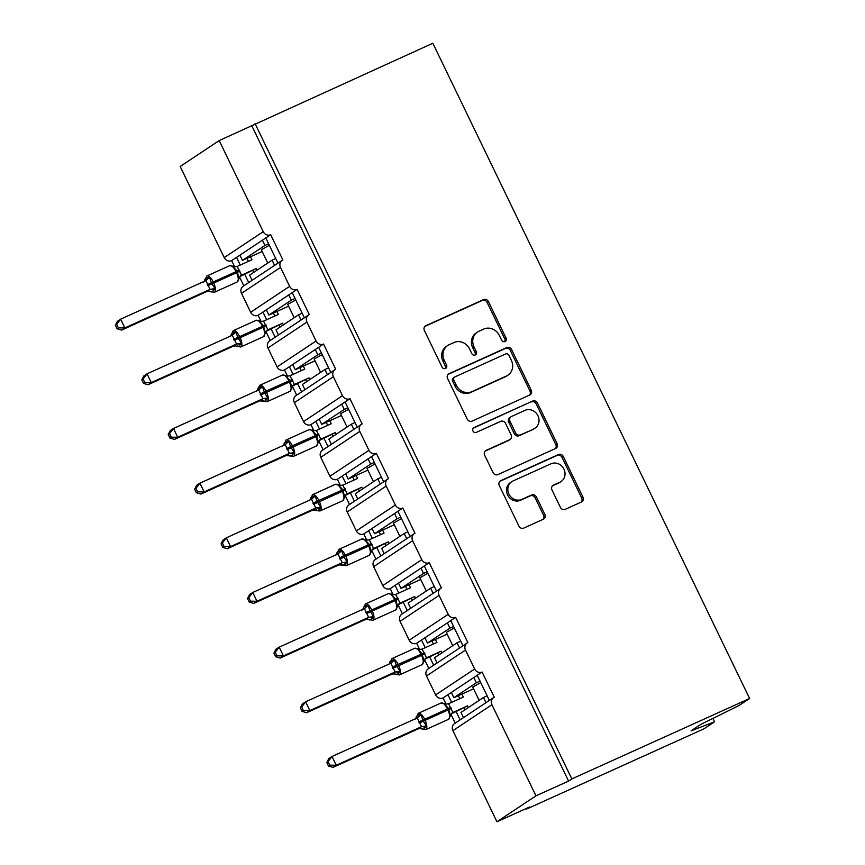 <?xml version="1.0" encoding="UTF-8"?>
<svg xmlns="http://www.w3.org/2000/svg" width="865" height="865" viewBox="0 0 865 865"><rect width="100%" height="100%" fill="white"/><g stroke="black" fill="none" stroke-linecap="round" stroke-linejoin="round"><path stroke-width="1.3" d="M505.019 341.556A2.682 2.454 56.4 0 0 506.09 338.139L488.433 301.593A3.828 3.503 56.4 0 0 483.567 299.593L425.926 325.662A3.828 3.503 56.4 0 0 424.391 330.549L442.058 367.095A2.682 2.454 56.4 0 0 445.778 368.317A2.682 2.454 56.4 0 0 446.535 365.073L444.253 360.337A12.251 11.223 56.4 0 1 447.724 345.503A12.251 11.223 56.4 0 1 449.173 344.703L453.984 342.529A12.251 11.223 56.4 0 1 469.544 348.898L471.836 353.634A2.682 2.454 56.4 0 0 475.555 354.845A2.682 2.454 56.4 0 0 476.312 351.601L474.031 346.876A12.251 11.223 56.4 0 1 477.502 332.041A12.251 11.223 56.4 0 1 478.961 331.23L483.762 329.057A12.251 11.223 56.4 0 1 499.321 335.436L501.614 340.161A2.682 2.454 56.4 0 0 505.019 341.556M504.609 341.697A2.682 2.454 56.4 0 0 504.792 338.993L487.125 302.458A3.828 3.503 56.4 0 0 482.259 300.458L424.899 326.408M445.053 368.631A2.682 2.454 56.4 0 0 445.237 365.938L442.956 361.202L444.253 360.337M474.831 355.158A2.682 2.454 56.4 0 0 475.015 352.466L472.733 347.741L474.031 346.876M560.379 507.333A3.828 3.503 56.4 0 0 565.245 509.323L581.421 502.014A3.828 3.503 56.4 0 0 582.956 497.126L563.331 456.536A3.828 3.503 56.4 0 0 558.466 454.547L500.835 480.616A3.828 3.503 56.4 0 0 499.3 485.503L518.913 526.093A3.828 3.503 56.4 0 0 523.779 528.082L543.307 519.249A3.828 3.503 56.4 0 0 544.853 514.361L536.451 496.986A3.828 3.503 56.4 0 0 531.586 494.996L521.909 499.375A10.239 9.385 56.4 0 1 509.247 494.726A10.239 9.385 56.4 0 1 511.788 481.654A10.239 9.385 56.4 0 1 513.01 480.972L550.951 463.813A10.239 9.385 56.4 0 1 563.612 468.473A10.239 9.385 56.4 0 1 561.061 481.546A10.239 9.385 56.4 0 1 559.85 482.216L553.524 485.081A3.828 3.503 56.4 0 0 551.989 489.968L560.379 507.333M255.067 123.652L571.83 778.922L749.62 698.52L432.846 43.25L219.191 140.573L263.23 231.679A5.85 5.363 56.4 0 0 270.669 234.718L282.866 259.943A5.85 5.363 -123.6 0 0 280.509 267.415L289.656 286.337A5.85 5.363 56.4 0 0 297.095 289.386L309.292 314.611A5.85 5.363 -123.6 0 0 306.934 322.083L316.082 341.005A5.85 5.363 56.4 0 0 323.521 344.043L335.717 369.279A5.85 5.363 -123.6 0 0 333.36 376.751L342.508 395.673A5.85 5.363 56.4 0 0 349.947 398.711L362.143 423.937A5.85 5.363 -123.6 0 0 359.786 431.408L368.933 450.33A5.85 5.363 56.4 0 0 376.372 453.379L388.569 478.605A5.85 5.363 -123.6 0 0 386.212 486.076L395.359 504.998A5.85 5.363 56.4 0 0 402.798 508.036L414.995 533.273A5.85 5.363 -123.6 0 0 412.637 540.733L421.785 559.655A5.85 5.363 56.4 0 0 429.224 562.704L441.42 587.93A5.85 5.363 -123.6 0 0 439.063 595.401L448.211 614.323A5.85 5.363 56.4 0 0 455.65 617.372L467.846 642.598A5.85 5.363 -123.6 0 0 465.489 650.069L474.636 668.991A5.85 5.363 56.4 0 0 482.075 672.029L494.272 697.266A5.85 5.363 -123.6 0 0 491.915 704.726L535.965 795.832L496.953 821.75L529.575 807.002L526.331 809.153L526.05 808.591M529.704 395.046A3.828 3.503 56.4 0 0 531.24 390.158L511.626 349.568A3.828 3.503 56.4 0 0 506.76 347.579L449.119 373.648A3.828 3.503 56.4 0 0 447.583 378.535L467.208 419.114A3.828 3.503 56.4 0 0 472.074 421.114L529.704 395.046M537.479 403.058L557.103 443.637A3.828 3.503 56.4 0 1 555.557 448.524L497.926 474.593A3.828 3.503 56.4 0 1 493.061 472.604L484.66 455.239A3.828 3.503 56.4 0 1 486.206 450.351L509.572 439.777A3.828 3.503 56.4 0 0 511.118 434.89L505.549 423.363A3.828 3.503 56.4 0 0 500.684 421.374L476.345 432.381A2.682 2.454 56.4 0 1 473.696 427.743A2.682 2.454 56.4 0 1 474.02 427.57L532.613 401.068A3.828 3.503 56.4 0 1 537.479 403.058L536.181 403.923L555.795 444.502L557.103 443.637M467.154 642.987L428.143 668.894A5.85 5.363 -123.6 0 0 426.488 675.976L435.636 694.898A5.85 5.363 56.4 0 0 443.064 697.947L447.94 694.703L451.649 702.369M456.158 711.7L460.115 719.875M443.064 697.947L445.994 703.991M450.989 714.328L455.239 723.118M447.94 694.703L451.325 692.454L453.865 697.72L476.356 682.777L473.815 677.511L482.075 672.029M451.325 692.454L473.815 677.511M480.021 681.112L476.356 682.777M453.865 697.72L473.577 688.799M479.156 700.358L472.723 687.048L480.745 682.604M477.199 675.273L489.363 700.445M440.728 588.319L401.717 614.226A5.85 5.363 -123.6 0 0 400.062 621.319L409.21 640.241A5.85 5.363 56.4 0 0 416.638 643.279L421.514 640.046L425.223 647.712M429.732 657.032L433.689 665.217M416.638 643.279L419.568 649.323M424.564 659.671L428.813 668.45M421.514 640.046L424.899 637.797L427.44 643.052L449.93 628.109L447.389 622.854L455.65 617.372M424.899 637.797L447.389 622.854M453.595 626.455L449.93 628.109M427.44 643.052L447.151 634.142M452.73 645.69L446.297 632.38L454.32 627.936M450.773 620.605L462.937 645.777M414.303 533.651L375.291 559.568A5.85 5.363 -123.6 0 0 373.637 566.651L382.784 585.573A5.85 5.363 56.4 0 0 390.212 588.611L395.089 585.378L398.797 593.044M403.306 602.375L407.264 610.549M390.212 588.611L393.143 594.655M398.138 605.003L402.387 613.782M395.089 585.378L398.473 583.129L401.014 588.384L423.504 573.441L420.963 568.186L429.224 562.704M398.473 583.129L420.963 568.186M427.169 571.787L423.504 573.441M401.014 588.384L420.725 579.474M426.304 591.033L419.871 577.712L427.894 573.279M424.347 565.937L436.511 591.109M387.877 478.994L348.865 504.901A5.85 5.363 -123.6 0 0 347.211 511.983L356.358 530.905A5.85 5.363 56.4 0 0 363.797 533.954L368.663 530.71L372.372 538.387M376.881 547.707L380.838 555.881M363.797 533.954L366.717 539.998M371.712 550.335L375.961 559.125M368.663 530.71L372.047 528.472L374.588 533.727L397.078 518.784L394.537 513.529L402.798 508.036M372.047 528.472L394.537 513.529M400.744 517.119L397.078 518.784M374.588 533.727L394.299 524.806M399.879 536.365L393.445 523.055L401.468 518.611M397.922 511.28L410.086 536.451M361.451 424.326L322.44 450.243A5.85 5.363 -123.6 0 0 320.785 457.325L329.933 476.247A5.85 5.363 56.4 0 0 337.372 479.286L342.237 476.053L345.946 483.719M350.455 493.039L354.412 501.224M337.372 479.286L340.291 485.33M345.286 495.677L349.536 504.457M342.237 476.053L345.622 473.804L348.163 479.059L370.653 464.116L368.112 458.861L376.372 453.379M345.622 473.804L368.112 458.861M374.318 462.461L370.653 464.116M348.163 479.059L367.874 470.149M373.453 481.697L367.019 468.387L375.042 463.943M371.496 456.612L383.66 481.783M335.025 369.658L296.014 395.575A5.85 5.363 -123.6 0 0 294.36 402.657L303.507 421.579A5.85 5.363 56.4 0 0 310.946 424.629L315.812 421.385L319.52 429.051M324.029 438.382L327.986 446.556M310.946 424.629L313.865 430.662M318.861 441.009L323.11 449.8M315.812 421.385L319.196 419.136L321.737 424.391L344.227 409.448L341.686 404.193L349.947 398.711M319.196 419.136L341.686 404.193M347.892 407.793L344.227 409.448M321.737 424.391L341.448 415.481M347.027 427.04L340.594 413.719L348.617 409.286M345.07 401.955L357.234 427.126M308.6 315.001L269.588 340.907A5.85 5.363 -123.6 0 0 267.934 347.989L277.081 366.911A5.85 5.363 56.4 0 0 284.52 369.961L289.386 366.717L293.094 374.394M297.603 383.714L301.561 391.888M284.52 369.961L287.44 376.005M292.435 386.352L296.684 395.132M289.386 366.717L292.77 364.479L295.311 369.733L317.801 354.791L315.26 349.536L323.521 344.043M292.77 364.479L315.26 349.536M321.466 353.125L317.801 354.791M295.311 369.733L315.022 360.824M320.601 372.372L314.168 359.062L322.191 354.618M318.644 347.287L330.808 372.458M282.174 260.333L243.162 286.25A5.85 5.363 -123.6 0 0 241.508 293.332L250.655 312.254A5.85 5.363 56.4 0 0 258.094 315.293L262.96 312.06L266.669 319.726M271.178 329.057L275.135 337.231M258.094 315.293L261.014 321.337M266.009 331.684L270.258 340.464M262.96 312.06L266.344 309.811L268.885 315.065L291.375 300.123L288.834 294.868L297.095 289.386M266.344 309.811L288.834 294.868M295.041 298.468L291.375 300.123M268.885 315.065L288.596 306.156M294.176 317.704L287.742 304.394L295.765 299.95M292.219 292.619L304.383 317.79M485.989 702.683L483.47 697.493L460.98 712.436L463.489 717.626M459.564 648.026L457.044 642.825L434.554 657.768L437.063 662.968M433.138 593.358L430.619 588.157L408.129 603.1L410.637 608.3M406.712 538.7L404.193 533.5L381.703 548.442L384.211 553.643M380.286 484.032L377.767 478.832L355.277 493.774L357.786 498.975M353.861 429.364L351.341 424.174L328.851 439.117L331.36 444.307M327.435 374.707L324.916 369.506L302.426 384.449L304.934 389.65M301.009 320.039L298.49 314.838L276 329.781L278.508 334.982M219.191 140.573L180.19 166.48L224.23 257.586A5.85 5.363 56.4 0 0 231.669 260.635L236.534 257.392L240.243 265.058M244.752 274.389L248.709 282.563M231.669 260.635L234.588 266.669M239.583 277.016L243.833 285.807M236.534 257.392L239.919 255.143L242.46 260.397L264.95 245.455L262.409 240.2L270.669 234.718M239.919 255.143L262.409 240.2M268.615 243.8L264.95 245.455M242.46 260.397L262.171 251.488M267.75 263.047L261.317 249.726L269.339 245.292M265.793 237.962L277.957 263.133M274.583 265.371L272.064 260.181L249.574 275.124L252.083 280.314M496.953 821.75L452.914 730.644A5.85 5.363 -123.6 0 1 454.568 723.562L493.58 697.644M571.83 778.922L568.586 781.084L535.965 795.832M568.586 781.084L251.812 125.814M487.136 695.828L483.47 697.493M460.71 641.17L457.044 642.825M434.284 586.502L430.619 588.157M407.858 531.845L404.193 533.5M381.433 477.177L377.767 478.832M355.007 422.509L351.341 424.174M328.581 367.852L324.916 369.506M302.155 313.184L298.49 314.838M749.62 698.52L739.186 705.451L700.682 724.459L691.07 730.849L714.544 721.821L712.911 718.426M714.544 721.821L704.11 728.752L526.331 809.153M275.73 258.516L272.064 260.181M240.038 255.38L238.556 256.051M266.463 310.048L264.982 310.719M292.889 364.716L291.408 365.387M319.315 419.374L317.833 420.044M345.74 474.042L344.259 474.712M372.166 528.71L370.685 529.38M398.592 583.367L397.111 584.037M425.018 638.035L423.536 638.705M451.443 692.703L449.962 693.362M265.912 238.199L264.43 238.87M292.338 292.857L290.856 293.527M318.763 347.525L317.282 348.195M345.189 402.193L343.708 402.863M371.615 456.85L370.134 457.52M398.041 511.518L396.559 512.188M424.466 566.186L422.985 566.845M450.892 620.843L449.411 621.513M477.318 675.511L475.826 676.181M477.502 332.041L476.204 332.906A12.251 11.223 56.4 0 0 472.733 347.741M447.724 345.503L446.416 346.368A12.251 11.223 56.4 0 0 442.956 361.202M529.434 395.164A3.828 3.503 56.4 0 0 529.942 391.023L510.328 350.433A3.828 3.503 56.4 0 0 505.463 348.444L448.092 374.394M508.966 355.385A2.682 2.454 56.4 0 0 505.56 353.99L454.968 376.87A2.682 2.454 56.4 0 0 453.898 380.286L456.309 385.282A12.251 11.223 56.4 0 0 471.868 391.65L506.457 376.005A12.251 11.223 56.4 0 0 507.906 375.205A12.251 11.223 56.4 0 0 511.377 360.37L508.966 355.385M454.655 377.043L453.357 377.908A2.682 2.454 56.4 0 0 452.6 381.151L453.898 380.286M507.906 375.205L506.609 376.07A12.251 11.223 56.4 0 1 505.16 376.87L470.571 392.515A12.251 11.223 56.4 0 1 455.001 386.136L452.6 381.151M555.298 448.654A3.828 3.503 56.4 0 0 555.795 444.502M485.168 451.087L508.274 440.642A3.828 3.503 56.4 0 0 508.728 440.382L510.036 439.528M473.177 428.218L532.613 401.068M533.835 428.802A10.239 9.385 56.4 0 0 535.046 428.132A10.239 9.385 56.4 0 0 537.597 415.059A10.239 9.385 56.4 0 0 524.936 410.399L511.572 416.454A3.828 3.503 56.4 0 0 510.026 421.341L515.594 432.857A3.828 3.503 56.4 0 0 520.46 434.846L532.526 429.667A10.239 9.385 56.4 0 0 533.748 428.997L535.046 428.132M511.118 416.703L509.809 417.568A3.828 3.503 56.4 0 0 508.728 422.207L510.026 421.341M532.526 429.667L519.162 435.711A3.828 3.503 56.4 0 1 514.297 433.722L508.728 422.207M536.181 403.923A3.828 3.503 56.4 0 0 531.315 401.922M561.061 481.546L559.763 482.411A10.239 9.385 56.4 0 1 558.552 483.081L552.486 485.816M511.788 481.654L510.491 482.519A10.239 9.385 56.4 0 0 507.939 495.591A10.239 9.385 56.4 0 0 520.6 500.24L521.909 499.375M543.047 519.368A3.828 3.503 56.4 0 0 543.555 515.226L535.154 497.851A3.828 3.503 56.4 0 0 530.288 495.861L520.6 500.24M581.15 502.132A3.828 3.503 56.4 0 0 581.658 497.991L562.034 457.401A3.828 3.503 56.4 0 0 557.168 455.412L499.797 481.362M205.502 280L204.897 279.19L207.34 277.568L209.557 277.308L211.287 282.682L215.028 288.607L212.39 291.764L211.092 291.992L210.963 291.31L211.092 291.992A4.293 4.26 -146 0 0 206.724 291.581L210.108 289.364L205.881 280.606L120.624 319.163L124.863 327.921L209.968 289.429M118.375 327.857L116.678 324.353L115.38 325.218L117.078 328.722L118.375 327.857L124.863 327.921L121.608 330.084L206.724 291.581M115.38 325.218L117.37 321.326L120.624 319.163L116.678 324.353M206.681 276.097A8.38 3.319 65.7 0 1 206.876 276A8.38 3.319 65.7 0 1 213.125 281.774L213.633 282.833A8.38 3.319 65.7 0 1 214.477 292.219A8.38 3.319 65.7 0 1 214.293 292.327L208.919 291.256L206.713 291.591M250.472 256.775L251.931 259.781L237.129 266.463L241.519 275.167L240.189 276.151M256.97 270.204L256.159 268.539L241.519 275.167A4.293 4.26 -146 0 0 239.821 276.627L240.351 275.989M256.159 268.539L239.832 276.616L237.129 282.001A8.38 3.319 -114.3 0 0 237.313 281.893A8.38 3.319 -114.3 0 0 236.469 272.497L235.961 271.448A8.38 3.319 -114.3 0 0 229.712 265.674A8.38 3.319 -114.3 0 0 229.517 265.771M248.406 261.371L246.947 258.376M253.715 272.367L252.915 270.702M241.367 275.232L238.502 277.989L239.097 278.811L237.053 271.026L233.031 266.69L232.912 265.998L233.031 266.69L235.075 266.734L229.712 265.674L206.876 276L204.183 281.363A4.293 4.26 -146 0 1 204.172 281.374L203.556 282.077M237.129 266.463L235.075 266.734M210.108 289.364L215.028 288.607M209.557 277.308L206.054 280.509M121.608 330.084L117.078 328.722M231.928 334.668L231.323 333.847L233.766 332.225L235.983 331.965L237.713 337.35L241.454 343.275L238.816 346.422L237.518 346.66L237.388 345.968L237.518 346.66A4.293 4.26 -146 0 0 233.15 346.249L236.534 344.032L232.307 335.263L147.05 373.821L151.288 382.589L236.394 344.097M144.801 382.525L143.103 379.021L141.806 379.886L143.504 383.39L144.801 382.525L151.288 382.589L148.034 384.741L233.15 346.249M141.806 379.886L143.795 375.983L147.05 373.821L143.103 379.021M233.107 330.765A8.38 3.319 65.7 0 1 233.301 330.657A8.38 3.319 65.7 0 1 239.551 336.442L240.059 337.491A8.38 3.319 65.7 0 1 240.903 346.887A8.38 3.319 65.7 0 1 240.719 346.984L235.345 345.924L233.139 346.26M276.897 311.443L278.346 314.438L263.555 321.131L267.945 329.825L266.615 330.819M283.396 324.872L282.585 323.207L267.945 329.825A4.293 4.26 -146 0 0 266.247 331.284A4.293 4.26 -146 0 1 266.247 331.284L266.777 330.657M282.585 323.207L266.247 331.284L263.555 336.658A8.38 3.319 -114.3 0 0 263.738 336.561A8.38 3.319 -114.3 0 0 262.895 327.165L262.387 326.116A8.38 3.319 -114.3 0 0 256.137 320.331A8.38 3.319 -114.3 0 0 255.943 320.439M274.832 316.039L273.372 313.033M280.141 327.035L279.341 325.359M267.793 329.9L264.928 332.657L265.523 333.468L263.479 325.694L259.457 321.348L259.338 320.666L259.457 321.348L261.5 321.402L256.137 320.331L233.301 330.657L230.609 336.031A4.293 4.26 -146 0 1 230.598 336.031A4.293 4.26 -146 0 1 230.598 336.042L229.982 336.734M263.555 321.131L261.5 321.402M236.534 344.032L241.454 343.275M235.983 331.965L232.48 335.166M148.034 384.741L143.504 383.39M258.354 389.337L257.748 388.515L260.192 386.893L262.409 386.633L264.647 393.067L267.88 397.932L265.241 401.09L263.944 401.317L263.814 400.636L263.944 401.317A4.293 4.26 -146 0 0 259.576 400.917L262.96 398.7L258.732 389.931L173.476 428.489L177.714 437.247L262.819 398.765M171.227 437.182L169.529 433.689L168.232 434.554L169.929 438.047L171.227 437.182L177.714 437.247L174.46 439.409L259.716 400.852L267.144 401.652L289.98 391.326A8.38 3.319 -114.3 0 0 290.164 391.218A8.38 3.319 -114.3 0 0 289.321 381.833L288.813 380.784A8.38 3.319 -114.3 0 0 282.563 374.999A8.38 3.319 -114.3 0 0 282.368 375.096M168.232 434.554L170.221 430.651L173.476 428.489L169.529 433.689M303.323 366.111L304.772 369.106L289.98 375.788L294.37 384.493L293.04 385.487M309.821 379.54L309.01 377.864L294.37 384.493A4.293 4.26 -146 0 0 292.673 385.952A4.293 4.26 -146 0 1 292.673 385.952L293.203 385.314M309.01 377.864L292.673 385.941L289.98 391.326M301.258 370.707L299.798 367.701M306.567 381.692L305.767 380.027M294.219 384.557L291.354 387.315L291.948 388.136L289.905 380.362L285.882 376.016L285.764 375.324L285.882 376.016L287.926 376.07L282.563 374.999L259.727 385.325A8.38 3.319 65.7 0 1 265.977 391.11L292.327 379.432M289.98 375.788L287.926 376.07M262.96 398.7L267.88 397.932M262.409 386.633L258.905 389.834M174.46 439.409L169.929 438.047M284.78 443.994L284.174 443.183L286.618 441.561L288.834 441.301L290.564 446.675L294.305 452.6L291.667 455.758L290.37 455.985L290.24 455.293L290.37 455.985A4.293 4.26 -146 0 0 286.001 455.574L289.386 453.357L285.158 444.599L199.901 483.157L204.14 491.915L289.245 453.422M197.653 491.85L195.955 488.347L194.657 489.212L196.344 492.715L197.653 491.85L204.14 491.915L200.885 494.077L286.142 455.52L293.57 456.32L316.406 445.994A8.38 3.319 -114.3 0 0 316.59 445.886A8.38 3.319 -114.3 0 0 315.747 436.49L315.238 435.441A8.38 3.319 -114.3 0 0 308.989 429.667A8.38 3.319 -114.3 0 0 308.794 429.764M194.657 489.212L196.647 485.308L199.901 483.157L195.955 488.347M329.749 420.768L331.198 423.774L316.406 430.456L320.796 439.15L319.466 440.144M336.247 434.198L335.436 432.532L320.796 439.15A4.293 4.26 -146 0 0 319.099 440.62L319.628 439.982M335.436 432.532L319.099 440.609L316.406 445.994M327.684 425.364L326.224 422.369M332.993 436.36L332.192 434.695M320.645 439.225L317.779 441.983L318.374 442.804L316.331 435.019L312.308 430.684L312.189 429.992L312.308 430.684L314.352 430.727L308.989 429.667L286.153 439.993A8.38 3.319 65.7 0 1 292.402 445.767L318.752 434.1M316.406 430.456L314.352 430.727M289.386 453.357L294.305 452.6M288.834 441.301L285.331 444.502M200.885 494.077L196.344 492.715M311.205 498.662L310.6 497.84L313.043 496.218L315.26 495.959L316.99 501.343L320.731 507.258L318.093 510.415L316.795 510.653L316.666 509.961L316.795 510.653A4.293 4.26 -146 0 0 312.427 510.242L315.812 508.025L311.573 499.256L226.327 537.814L230.566 546.583L315.671 508.09M224.078 546.518L222.381 543.015L221.083 543.88L222.77 547.383L224.078 546.518L230.566 546.583L227.311 548.734L312.568 510.188L319.996 510.977L342.832 500.651A8.38 3.319 -114.3 0 0 343.016 500.554A8.38 3.319 -114.3 0 0 342.172 491.158L341.664 490.109A8.38 3.319 -114.3 0 0 335.415 484.324A8.38 3.319 -114.3 0 0 335.22 484.432M221.083 543.88L223.073 539.976L226.327 537.814L222.381 543.015M356.175 475.436L357.623 478.432L342.832 485.124L347.222 493.818L345.892 494.812M362.673 488.866L361.862 487.2L347.222 493.818M361.862 487.2L345.524 495.277A4.293 4.26 -146 0 1 345.524 495.277A4.293 4.26 -146 0 1 347.211 493.829M354.109 480.032L352.65 477.026M359.418 491.028L358.618 489.352M347.07 493.893L344.205 496.651L344.8 497.462L342.756 489.687L338.734 485.341L338.615 484.66L338.734 485.341L340.778 485.395L335.415 484.324L312.579 494.65A8.38 3.319 65.7 0 1 318.828 500.435L345.178 488.757M342.832 485.124L340.778 485.395M315.812 508.025L320.731 507.258M315.26 495.959L311.757 499.159M227.311 548.734L222.77 547.383M337.631 553.319L337.026 552.508L339.469 550.886L341.686 550.627L343.924 557.06L347.157 561.926L344.519 565.083L343.221 565.31L343.091 564.629L343.221 565.31A4.293 4.26 -146 0 0 338.853 564.899L342.237 562.693L337.999 553.924L252.753 592.482L256.992 601.24L342.097 562.747M250.504 601.175L248.806 597.683L247.509 598.537L249.196 602.04L250.504 601.175L256.992 601.24L253.737 603.402L338.993 564.845L346.422 565.645L369.258 555.319A8.38 3.319 -114.3 0 0 369.442 555.211A8.38 3.319 -114.3 0 0 368.598 545.826L368.09 544.766A8.38 3.319 -114.3 0 0 361.84 538.992A8.38 3.319 -114.3 0 0 361.646 539.09M247.509 598.537L249.498 594.644L252.753 592.482L248.806 597.683M382.6 530.094L384.049 533.1L369.258 539.782L373.648 548.486L372.318 549.48M389.099 543.534L388.288 541.858L373.648 548.486A4.293 4.26 -146 0 0 371.95 549.945L372.48 549.307M388.288 541.858L371.95 549.935L369.258 555.319M380.535 534.689L379.075 531.694M385.844 545.685L385.044 544.02M373.496 548.551L370.631 551.308L371.226 552.13L369.182 544.355L365.16 540.009L365.041 539.317L365.16 540.009L367.203 540.063L361.84 538.992L339.004 549.318A8.38 3.319 65.7 0 1 345.254 555.103L371.604 543.425M369.258 539.782L367.203 540.063M342.237 562.693L347.157 561.926M341.686 550.627L338.183 553.827M253.737 603.402L249.196 602.04M364.057 607.987L363.451 607.165L365.895 605.554L368.112 605.284L369.842 610.668L373.583 616.594L370.944 619.751L369.647 619.978L369.517 619.286L369.647 619.978A4.293 4.26 -146 0 0 365.279 619.567L368.663 617.351L364.425 608.592L279.179 647.15L283.417 655.908L368.522 617.415M276.93 655.843L275.232 652.34L273.935 653.205L275.621 656.708L276.93 655.843L283.417 655.908L280.163 658.07L365.279 619.567M273.935 653.205L275.924 649.301L279.179 647.15L275.232 652.34M365.235 604.084A8.38 3.319 65.7 0 1 365.43 603.986A8.38 3.319 65.7 0 1 371.68 609.76L372.188 610.809A8.38 3.319 65.7 0 1 373.031 620.205A8.38 3.319 65.7 0 1 372.847 620.313L367.474 619.243L365.268 619.578M409.026 584.762L410.475 587.768L395.683 594.45L400.073 603.143L398.743 604.138M415.524 598.191L414.713 596.526L400.073 603.143M414.713 596.526L398.376 604.603A4.293 4.26 -146 0 1 400.062 603.154M406.961 589.357L405.501 586.362M412.27 600.353L411.47 598.688M399.922 603.219L397.057 605.976L397.651 606.798L395.608 599.013L391.586 594.677L391.467 593.985L391.586 594.677L393.629 594.72L388.266 593.649A8.38 3.319 -114.3 0 0 388.071 593.758M395.683 594.45L393.629 594.72M368.663 617.351L373.583 616.594M368.112 605.284L364.608 608.484M280.163 658.07L275.621 656.708M390.483 662.655L389.877 661.833L392.321 660.211L394.537 659.952L396.267 665.336L400.008 671.251L397.37 674.408L396.073 674.646L395.943 673.954L396.073 674.646A4.293 4.26 -146 0 0 391.704 674.235L395.089 672.019L390.85 663.25L305.604 701.807L309.843 710.576L394.948 672.083M303.356 710.511L301.658 707.008L300.36 707.873L302.047 711.365L303.356 710.511L309.843 710.576L306.588 712.728L391.694 674.235L393.899 673.9L399.273 674.97L422.109 664.644A8.38 3.319 -114.3 0 0 422.293 664.536A8.38 3.319 -114.3 0 0 421.45 655.151L420.941 654.102A8.38 3.319 -114.3 0 0 414.692 648.317A8.38 3.319 -114.3 0 0 414.497 648.426M300.36 707.873L302.35 703.969L305.604 701.807L301.658 707.008M435.452 639.43L436.901 642.425L422.109 649.118L426.499 657.811L425.169 658.806M441.95 652.859L441.139 651.194L426.499 657.811A4.293 4.26 -146 0 0 424.802 659.271A4.293 4.26 -146 0 1 424.802 659.271L425.331 658.643M441.139 651.194L424.802 659.26M433.387 644.025L431.927 641.019M438.696 655.021L437.885 653.345M426.348 657.876L423.482 660.644L424.077 661.455L422.034 653.68L418.011 649.334L417.892 648.653L418.011 649.334L420.055 649.388L414.692 648.317L391.856 658.643A8.38 3.319 65.7 0 1 398.105 664.428L424.456 652.751M422.109 649.118L420.055 649.388M395.089 672.019L400.008 671.251M394.537 659.952L391.034 663.152M306.588 712.728L302.047 711.365M416.908 717.312L416.303 716.501L418.746 714.879L420.963 714.62L423.201 721.053L426.434 725.919L423.796 729.076L422.498 729.303L422.369 728.622L422.498 729.303A4.293 4.26 -146 0 0 418.13 728.892L421.514 726.687L417.276 717.918L332.03 756.475L336.269 765.233L421.374 726.741M329.781 765.168L328.084 761.676L326.786 762.53L328.473 766.033L329.781 765.168L336.269 765.233L333.014 767.396L418.13 728.892M326.786 762.53L328.776 758.637L332.03 756.475L328.084 761.676M418.087 713.409A8.38 3.319 65.7 0 1 418.282 713.311A8.38 3.319 65.7 0 1 424.531 719.085L425.039 720.145A8.38 3.319 65.7 0 1 425.883 729.53A8.38 3.319 65.7 0 1 425.699 729.638L420.325 728.568L418.119 728.903M461.878 694.087L463.326 697.093L448.535 703.775L452.925 712.479L451.595 713.463M468.376 707.527L467.565 705.851L452.925 712.479A4.293 4.26 -146 0 0 451.227 713.939L451.757 713.301M467.565 705.851L451.227 713.928L448.535 719.312A8.38 3.319 -114.3 0 0 448.719 719.204A8.38 3.319 -114.3 0 0 447.875 709.819L447.367 708.759A8.38 3.319 -114.3 0 0 441.118 702.986A8.38 3.319 -114.3 0 0 440.923 703.083M459.812 698.682L458.353 695.687M465.121 709.678L464.31 708.013M452.773 712.544L449.908 715.301L450.503 716.123L448.459 708.338L444.437 704.002L444.318 703.31L444.437 704.002L446.481 704.056L441.118 702.986L418.282 713.311L415.589 718.674A4.293 4.26 -146 0 1 415.578 718.685L414.962 719.388M448.535 703.775L446.481 704.056M421.514 726.687L426.434 725.919M420.963 714.62L417.46 717.82M333.014 767.396L328.473 766.033M504.792 338.993L506.09 338.139M445.237 365.938L446.535 365.073M475.015 352.466L476.312 351.601M452.914 730.644L491.915 704.726M435.636 694.898L474.636 668.991M426.488 675.976L465.489 650.069M409.21 640.241L448.211 614.323M400.062 621.319L439.063 595.401M382.784 585.573L421.785 559.655M373.637 566.651L412.637 540.733M356.358 530.905L395.359 504.998M347.211 511.983L386.212 486.076M329.933 476.247L368.933 450.33M320.785 457.325L359.786 431.408M303.507 421.579L342.508 395.673M294.36 402.657L333.36 376.751M277.081 366.911L316.082 341.005M267.934 347.989L306.934 322.083M250.655 312.254L289.656 286.337M241.508 293.332L280.509 267.415M224.23 257.586L263.23 231.679M425.061 326.235L425.926 325.662M482.259 300.458L483.567 299.593M487.125 302.458L488.433 301.593M448.254 374.221L449.119 373.648M505.463 348.444L506.76 347.579M510.328 350.433L511.626 349.568M529.942 391.023L531.24 390.158M455.001 386.136L456.309 385.282M470.571 392.515L471.868 391.65M505.16 376.87L506.457 376.005M485.341 450.925L486.206 450.351M508.274 440.642L509.572 439.777M473.414 427.97L474.02 427.57M514.297 433.722L515.594 432.857M519.162 435.711L520.46 434.846M552.659 485.654L553.524 485.081M558.552 483.081L559.85 482.216M530.288 495.861L531.586 494.996M535.154 497.851L536.451 496.986M543.555 515.226L544.853 514.361M499.97 481.189L500.835 480.616M557.168 455.412L558.466 454.547M562.034 457.401L563.331 456.536M581.658 497.991L582.956 497.126M207.254 284.682L239.475 270.107M207.762 285.731L239.983 271.156M239.129 278.498A4.293 4.26 -146 0 1 239.821 276.627M209.914 289.461A4.293 3.233 -119.7 0 1 213.525 290.37M204.897 279.19A4.293 4.26 -146 0 1 204.183 281.363M207.34 277.568A4.293 3.233 -119.7 0 1 205.989 280.541M233.68 339.339L265.901 324.764M234.188 340.388L266.409 325.824M265.555 333.166A4.293 4.26 -146 0 1 266.247 331.295M236.34 344.119A4.293 3.233 -119.7 0 1 239.951 345.038M231.323 333.847A4.293 4.26 -146 0 1 230.609 336.031M233.766 332.225A4.293 3.233 -119.7 0 1 232.415 335.209M260.106 394.007L265.977 391.11L266.485 392.159A8.38 3.319 65.7 0 1 267.328 401.544A8.38 3.319 65.7 0 1 267.144 401.652M259.532 385.433A8.38 3.319 65.7 0 1 259.727 385.325L257.035 390.688A4.293 4.26 -146 0 1 257.024 390.699A4.293 4.26 -146 0 1 257.024 390.71A4.293 4.26 -146 0 0 257.748 388.515M260.614 395.056L292.835 380.481M291.981 387.823A4.293 4.26 -146 0 1 292.673 385.963M262.765 398.787A4.293 3.233 -119.7 0 1 266.377 399.706M260.192 386.893A4.293 3.233 -119.7 0 1 258.84 389.866M286.531 448.665L292.402 445.767L292.911 446.827A8.38 3.319 65.7 0 1 293.754 456.212A8.38 3.319 65.7 0 1 293.57 456.32M285.958 440.09A8.38 3.319 65.7 0 1 286.153 439.993L283.461 445.356A4.293 4.26 -146 0 1 283.45 445.367L283.45 445.367A4.293 4.26 -146 0 0 284.174 443.183M287.039 449.724L319.261 435.149M318.407 442.491A4.293 4.26 -146 0 1 319.099 440.62M289.191 453.455A4.293 3.233 -119.7 0 1 292.803 454.363M286.618 441.561A4.293 3.233 -119.7 0 1 285.266 444.534M312.957 503.333L318.828 500.435L319.336 501.484A8.38 3.319 65.7 0 1 320.18 510.88A8.38 3.319 65.7 0 1 319.996 510.977M312.384 494.758A8.38 3.319 65.7 0 1 312.579 494.65L309.886 500.024A4.293 4.26 -146 0 1 309.875 500.024A4.293 4.26 -146 0 1 309.875 500.035A4.293 4.26 -146 0 0 310.6 497.84M313.465 504.382L345.686 489.817M344.832 497.159A4.293 4.26 -146 0 1 345.524 495.288L346.054 494.65M315.617 508.112A4.293 3.233 -119.7 0 1 319.228 509.031M313.043 496.218A4.293 3.233 -119.7 0 1 311.692 499.202M339.383 558.001L345.254 555.103L345.762 556.152A8.38 3.319 65.7 0 1 346.606 565.537A8.38 3.319 65.7 0 1 346.422 565.645M338.81 549.426A8.38 3.319 65.7 0 1 339.004 549.318L336.312 554.681A4.293 4.26 -146 0 1 336.301 554.692A4.293 4.26 -146 0 1 336.301 554.703A4.293 4.26 -146 0 0 337.026 552.508M339.891 559.049L372.112 544.474M371.258 551.816A4.293 4.26 -146 0 1 371.95 549.945M342.043 562.78A4.293 3.233 -119.7 0 1 345.654 563.699M339.469 550.886A4.293 3.233 -119.7 0 1 338.118 553.86M397.684 606.484A4.293 4.26 -146 0 1 398.376 604.613L395.683 609.976A8.38 3.319 -114.3 0 0 395.867 609.879A8.38 3.319 -114.3 0 0 395.024 600.483L394.516 599.434A8.38 3.319 -114.3 0 0 388.266 593.649L365.43 603.986L362.738 609.349A4.293 4.26 -146 0 1 362.727 609.36L362.111 610.063M365.808 612.658L398.03 598.093M366.317 613.718L398.538 599.142M398.376 604.613A4.293 4.26 -146 0 1 398.376 604.603L398.906 603.975M368.468 617.448A4.293 3.233 -119.7 0 1 372.08 618.356M363.451 607.165A4.293 4.26 -146 0 1 362.738 609.349M365.895 605.554A4.293 3.233 -119.7 0 1 364.543 608.528M392.234 667.326L398.105 664.428L398.614 665.477A8.38 3.319 65.7 0 1 399.457 674.873A8.38 3.319 65.7 0 1 399.273 674.97M391.661 658.752A8.38 3.319 65.7 0 1 391.856 658.643L389.164 664.017A4.293 4.26 -146 0 1 389.153 664.017A4.293 4.26 -146 0 1 389.153 664.028M392.742 668.375L424.964 653.81M424.11 661.152A4.293 4.26 -146 0 1 424.802 659.281L422.109 664.644M394.894 672.105A4.293 3.233 -119.7 0 1 398.506 673.024M389.877 661.833A4.293 4.26 -146 0 1 389.164 664.017L388.536 664.72M392.321 660.211A4.293 3.233 -119.7 0 1 390.969 663.185M418.66 721.994L450.881 707.419M419.168 723.043L451.389 708.467M450.535 715.809A4.293 4.26 -146 0 1 451.227 713.939M421.32 726.773A4.293 3.233 -119.7 0 1 424.931 727.681M416.303 716.501A4.293 4.26 -146 0 1 415.589 718.674M418.746 714.879A4.293 3.233 -119.7 0 1 417.395 717.853M214.293 292.327L237.129 282.001M240.719 346.984L263.555 336.658M256.408 391.402L257.024 390.699M282.833 446.07L283.45 445.367M345.524 495.288L342.832 500.651M309.259 500.727L309.875 500.024M335.685 555.395L336.301 554.692M372.847 620.313L395.683 609.976M425.699 729.638L448.535 719.312"/></g></svg>
